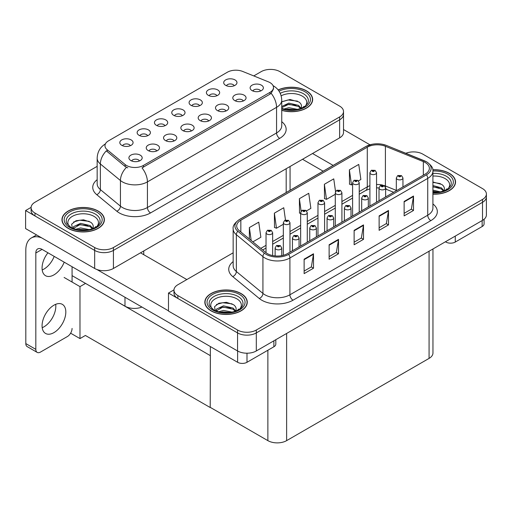 <?xml version="1.0" encoding="UTF-8"?>
<svg xmlns="http://www.w3.org/2000/svg" width="512" height="512" viewBox="0 0 512 512"><rect width="100%" height="100%" fill="white"/><g stroke="black" fill="none" stroke-linecap="round" stroke-linejoin="round"><path stroke-width="0.77" d="M260.627 90.989A3.981 2.298 0 0 0 259.558 89.869A3.981 2.298 0 0 0 255.642 89.286A3.981 2.298 0 0 0 252.864 90.989M261.434 85.178A6.63 3.827 0 0 0 252.941 84.749A6.63 3.827 0 0 0 250.746 89.504A6.63 3.827 0 0 0 252.058 90.592A6.63 3.827 0 0 0 262.752 89.504A6.63 3.827 0 0 0 261.434 85.178M199.59 105.728A3.981 2.298 0 0 0 198.522 104.608A3.981 2.298 0 0 0 194.605 104.026A3.981 2.298 0 0 0 191.827 105.728M200.397 99.917A6.63 3.827 0 0 0 191.904 99.494A6.63 3.827 0 0 0 189.709 104.25A6.63 3.827 0 0 0 191.021 105.331A6.63 3.827 0 0 0 201.715 104.25A6.63 3.827 0 0 0 200.397 99.917M216.902 95.731A3.981 2.298 0 0 0 215.834 94.611A3.981 2.298 0 0 0 211.917 94.029A3.981 2.298 0 0 0 209.146 95.731M217.709 89.92A6.63 3.827 0 0 0 209.216 89.498A6.63 3.827 0 0 0 207.021 94.253A6.63 3.827 0 0 0 208.333 95.334A6.63 3.827 0 0 0 219.027 94.253A6.63 3.827 0 0 0 217.709 89.92M147.648 135.718A3.981 2.298 0 0 0 146.579 134.598A3.981 2.298 0 0 0 142.662 134.016A3.981 2.298 0 0 0 139.885 135.718M148.454 129.907A6.63 3.827 0 0 0 139.962 129.478A6.63 3.827 0 0 0 137.766 134.24A6.63 3.827 0 0 0 139.078 135.322A6.63 3.827 0 0 0 149.773 134.24A6.63 3.827 0 0 0 148.454 129.907M191.373 130.97A3.981 2.298 0 0 0 190.304 129.856A3.981 2.298 0 0 0 186.381 129.274A3.981 2.298 0 0 0 183.61 130.97M192.179 125.158A6.63 3.827 0 0 0 183.68 124.736A6.63 3.827 0 0 0 181.485 129.491A6.63 3.827 0 0 0 182.803 130.573A6.63 3.827 0 0 0 193.491 129.491A6.63 3.827 0 0 0 192.179 125.158M156.742 150.963A3.981 2.298 0 0 0 155.674 149.843A3.981 2.298 0 0 0 151.757 149.261A3.981 2.298 0 0 0 148.979 150.963M157.549 145.152A6.63 3.827 0 0 0 149.056 144.73A6.63 3.827 0 0 0 146.861 149.485A6.63 3.827 0 0 0 148.173 150.566A6.63 3.827 0 0 0 158.867 149.485A6.63 3.827 0 0 0 157.549 145.152M234.221 85.734A3.981 2.298 0 0 0 233.152 84.614A3.981 2.298 0 0 0 229.229 84.038A3.981 2.298 0 0 0 226.458 85.734M235.027 79.923A6.63 3.827 0 0 0 226.528 79.501A6.63 3.827 0 0 0 224.333 84.256A6.63 3.827 0 0 0 225.651 85.338A6.63 3.827 0 0 0 236.339 84.256A6.63 3.827 0 0 0 235.027 79.923M208.685 120.973A3.981 2.298 0 0 0 207.616 119.859A3.981 2.298 0 0 0 203.699 119.277A3.981 2.298 0 0 0 200.922 120.973M209.491 115.168A6.63 3.827 0 0 0 200.998 114.739A6.63 3.827 0 0 0 198.803 119.494A6.63 3.827 0 0 0 200.115 120.576A6.63 3.827 0 0 0 210.81 119.494A6.63 3.827 0 0 0 209.491 115.168M243.315 100.986A3.981 2.298 0 0 0 242.246 99.866A3.981 2.298 0 0 0 238.323 99.283A3.981 2.298 0 0 0 235.552 100.986M244.122 95.174A6.63 3.827 0 0 0 235.622 94.746A6.63 3.827 0 0 0 233.427 99.501A6.63 3.827 0 0 0 234.746 100.589A6.63 3.827 0 0 0 245.434 99.501A6.63 3.827 0 0 0 244.122 95.174M225.997 110.976A3.981 2.298 0 0 0 224.928 109.862A3.981 2.298 0 0 0 221.011 109.28A3.981 2.298 0 0 0 218.24 110.976M226.803 105.171A6.63 3.827 0 0 0 218.31 104.742A6.63 3.827 0 0 0 216.115 109.498A6.63 3.827 0 0 0 217.427 110.579A6.63 3.827 0 0 0 228.122 109.498A6.63 3.827 0 0 0 226.803 105.171M164.96 125.722A3.981 2.298 0 0 0 163.891 124.602A3.981 2.298 0 0 0 159.974 124.019A3.981 2.298 0 0 0 157.203 125.722M165.766 119.91A6.63 3.827 0 0 0 157.274 119.482A6.63 3.827 0 0 0 155.078 124.243A6.63 3.827 0 0 0 156.39 125.325A6.63 3.827 0 0 0 167.085 124.243A6.63 3.827 0 0 0 165.766 119.91M182.278 115.725A3.981 2.298 0 0 0 181.21 114.605A3.981 2.298 0 0 0 177.286 114.022A3.981 2.298 0 0 0 174.515 115.725M183.085 109.914A6.63 3.827 0 0 0 174.586 109.485A6.63 3.827 0 0 0 172.39 114.246A6.63 3.827 0 0 0 173.709 115.328A6.63 3.827 0 0 0 184.397 114.246A6.63 3.827 0 0 0 183.085 109.914M139.43 160.96A3.981 2.298 0 0 0 138.362 159.84A3.981 2.298 0 0 0 134.438 159.258A3.981 2.298 0 0 0 131.667 160.96M140.237 155.149A6.63 3.827 0 0 0 131.738 154.72A6.63 3.827 0 0 0 129.542 159.482A6.63 3.827 0 0 0 130.861 160.563A6.63 3.827 0 0 0 141.549 159.482A6.63 3.827 0 0 0 140.237 155.149M174.054 140.966A3.981 2.298 0 0 0 172.986 139.846A3.981 2.298 0 0 0 169.069 139.264A3.981 2.298 0 0 0 166.298 140.966M174.861 135.155A6.63 3.827 0 0 0 166.368 134.733A6.63 3.827 0 0 0 164.173 139.488A6.63 3.827 0 0 0 165.485 140.57A6.63 3.827 0 0 0 176.179 139.488A6.63 3.827 0 0 0 174.861 135.155M130.336 145.715A3.981 2.298 0 0 0 129.267 144.595A3.981 2.298 0 0 0 125.344 144.013A3.981 2.298 0 0 0 122.573 145.715M131.142 139.904A6.63 3.827 0 0 0 122.643 139.475A6.63 3.827 0 0 0 120.448 144.23A6.63 3.827 0 0 0 121.766 145.318A6.63 3.827 0 0 0 132.454 144.23A6.63 3.827 0 0 0 131.142 139.904M269.997 82.618A11.936 6.893 0 0 0 268.403 81.843L242.669 71.437A11.936 6.893 0 0 0 227.386 72.211L108.467 140.87A11.936 6.893 0 0 0 104.966 145.741A11.936 6.893 0 0 0 107.13 149.696L125.146 164.55A11.936 6.893 0 0 0 143.36 165.472L269.997 92.358A11.936 6.893 0 0 0 273.491 87.488A11.936 6.893 0 0 0 269.997 82.618M141.933 307.046A13.261 7.654 180 0 1 124.986 306.176L72.07 275.629M271.059 69.408L270.061 69.408M31.104 207.366L25.6 210.547L94.669 250.419A13.261 7.654 0 0 0 113.421 250.419L339.629 119.821A13.261 7.654 0 0 0 343.514 114.406A13.261 7.654 0 0 1 339.629 119.821L113.421 250.419A13.261 7.654 0 0 1 94.669 250.419L34.976 215.955A13.261 7.654 0 0 1 31.091 210.547L31.091 207.661A13.261 7.654 0 0 0 34.976 213.069L94.669 247.533A13.261 7.654 0 0 0 113.421 247.533L339.629 116.934A13.261 7.654 0 0 0 343.514 111.52A13.261 7.654 0 0 0 339.629 106.106L279.936 71.642A13.261 7.654 0 0 0 261.184 71.642L253.766 75.923M25.6 210.547L25.6 228.589L94.669 268.467A13.261 7.654 0 0 0 113.421 268.467L339.629 137.862A13.261 7.654 0 0 0 343.514 132.454L343.514 111.52M85.542 283.405L79.981 286.618L64.102 277.453M210.368 355.475L210.208 407.526L85.389 335.462L79.981 338.586L70.624 333.184M79.981 338.586L79.981 286.618M210.208 407.526L210.368 346.56M83.354 282.144L210.208 355.565M233.158 252.813L177.862 284.742A13.261 7.654 0 0 0 173.978 290.15L173.978 293.043A13.261 7.654 0 0 0 177.862 298.451L237.555 332.915A13.261 7.654 0 0 0 256.307 332.915L482.515 202.317A13.261 7.654 0 0 0 486.4 196.902A13.261 7.654 0 0 1 482.515 202.317L256.307 332.915A13.261 7.654 0 0 1 237.555 332.915L168.486 293.043L168.486 311.085L237.555 350.963A13.261 7.654 0 0 0 256.307 350.963L482.515 220.358A13.261 7.654 0 0 0 486.4 214.95L486.4 194.016A13.261 7.654 0 0 0 482.515 188.602L422.822 154.138A13.261 7.654 0 0 0 405.843 153.28M413.952 151.904L412.947 151.904M173.99 289.862L168.486 293.043M432.96 248.973L432.96 352.986A13.261 7.654 180 0 1 429.075 358.394L286.624 440.64A13.261 7.654 180 0 1 267.872 440.64L210.368 407.437M281.741 110.362A21.216 12.25 0 0 0 312.653 99.469A21.216 12.25 0 0 0 306.438 90.81A21.216 12.25 0 0 0 278.144 89.92M98.17 211.053A21.216 12.25 0 0 0 75.046 208.397A21.216 12.25 0 0 0 61.952 219.712A21.216 12.25 0 0 0 68.166 228.371A21.216 12.25 0 0 0 91.283 231.027A21.216 12.25 0 0 0 104.384 219.712A21.216 12.25 0 0 0 98.17 211.053M62.176 220.832A21.216 12.25 0 0 0 62.099 221.152M273.491 87.488L273.491 88.947L271.155 93.318L269.997 94.157L142.016 167.872A15.469 8.934 60 0 1 147.424 181.888A17.677 10.208 180 0 1 122.419 181.888A17.677 10.208 180 0 1 120.442 180.525L100.358 163.974A17.677 10.208 180 0 1 97.165 158.118L97.165 183.738A17.677 10.208 0 0 0 100.358 189.594L120.442 206.15A17.677 10.208 0 0 0 122.419 207.514A17.677 10.208 0 0 0 147.424 207.514L276.563 132.96A17.677 10.208 0 0 0 281.741 125.741L281.741 100.115A17.677 10.208 180 0 1 276.563 107.334A15.469 8.934 -120 0 0 271.155 93.318M127.827 167.872L125.146 166.515L106.323 150.848A15.469 10.349 129.5 0 0 100.358 163.974L100.358 189.594A4.422 2.957 -50.5 0 1 96.742 194.669A22.099 12.762 180 0 1 97.165 179.693M97.165 166.342L34.976 202.246A13.261 7.654 0 0 0 31.091 207.661M104.237 221.152A21.216 12.25 0 0 0 104.16 220.832M312.506 100.909A21.216 12.25 0 0 0 312.429 100.589M432.909 194.182A21.216 12.25 0 0 0 455.539 181.965A21.216 12.25 0 0 0 449.325 173.306A21.216 12.25 0 0 0 432.787 169.747M241.056 293.542A21.216 12.25 0 0 0 217.939 290.893A21.216 12.25 0 0 0 204.838 302.208A21.216 12.25 0 0 0 211.053 310.867A21.216 12.25 0 0 0 234.176 313.523A21.216 12.25 0 0 0 247.27 302.208A21.216 12.25 0 0 0 241.056 293.542M205.062 303.328A21.216 12.25 0 0 0 204.986 303.648M425.229 162.528A14.144 8.166 180 0 1 429.37 168.301A14.144 8.166 180 0 1 425.229 174.08L287.405 253.651A14.144 8.166 180 0 1 265.818 252.557L239.251 230.656A14.144 8.166 180 0 1 236.698 225.971A14.144 8.166 180 0 1 240.838 220.198L367.29 147.194A14.144 8.166 180 0 1 385.402 146.278L423.341 161.613A14.144 8.166 180 0 1 425.229 162.528M426.483 161.811A15.91 9.184 0 0 0 424.358 160.781L386.413 145.44A15.91 9.184 0 0 0 382.592 144.307A15.91 9.184 0 0 0 371.987 144.307A15.91 9.184 0 0 0 366.035 146.47L239.584 219.475A15.91 9.184 0 0 0 237.805 231.238L264.371 253.146A15.91 9.184 0 0 0 288.653 254.374L426.483 174.797A15.91 9.184 0 0 0 426.483 161.811M304.128 259.187L304.128 273.626L313.504 268.211L313.504 253.779L304.128 259.187M304.128 271.066L311.347 266.893L313.466 254.259A3.533 2.042 -120 0 0 313.504 253.779M311.283 266.931L313.504 268.211M329.126 244.755L329.126 259.194L338.502 253.779L338.502 239.341L329.126 244.755M329.126 256.627L336.352 252.461L338.464 239.821A3.533 2.042 -120 0 0 338.502 239.341M336.288 252.499L338.502 253.779M404.134 201.453L404.134 215.885L413.51 210.47L413.51 196.038L404.134 201.453M404.134 213.325L411.354 209.158L413.472 196.518A3.533 2.042 -120 0 0 413.51 196.038M411.29 209.19L413.51 210.47M379.13 215.885L379.13 230.323L388.506 224.909L388.506 210.47L379.13 215.885M379.13 227.757L386.355 223.59L388.467 210.95A3.533 2.042 -120 0 0 388.506 210.47M386.291 223.629L388.506 224.909M354.131 230.323L354.131 244.755L363.507 239.341L363.507 224.909L354.131 230.323M354.131 242.195L361.35 238.022L363.469 225.389A3.533 2.042 -120 0 0 363.507 224.909M361.286 238.061L363.507 239.341M173.978 290.15A13.261 7.654 0 0 0 177.862 295.565L237.555 330.029A13.261 7.654 0 0 0 256.307 330.029L482.515 199.43A13.261 7.654 0 0 0 486.4 194.016M252.851 241.869L260.864 237.248L258.746 222.163L249.37 227.578L249.37 238.995M335.539 191.59L333.754 178.861L324.378 184.275L324.531 198.624M358.483 180.89L360.87 179.507L358.752 164.422L349.382 169.837L349.53 184.186M285.472 220.032L283.75 207.731L274.374 213.146L274.522 227.488M306.541 210.874L310.867 208.378L308.749 193.293L299.373 198.707L299.526 213.056M300.653 213.478L299.373 212.998M299.373 198.707L301.126 211.206M324.378 184.275L326.496 199.354L335.283 194.278M326.496 199.354L324.378 198.566M349.382 169.837L351.494 184.922L352.595 184.288M351.494 184.922L349.382 184.128M274.374 213.146L276.486 228.224L283.341 224.269M276.486 228.224L274.374 227.437M249.37 227.578L251.181 240.493M247.123 303.648A21.216 12.25 0 0 0 247.053 303.328M455.392 183.405A21.216 12.25 0 0 0 455.322 183.085M272.653 255.565L272.653 232.698A3.315 1.914 180 0 1 270.611 234.47A3.315 1.914 180 0 1 266.995 234.054A3.315 1.914 180 0 1 266.029 232.698L267.347 230.4A2.208 1.331 57.8 0 1 268.525 230.464A1.107 0.64 0 0 0 268.557 231.347A1.107 0.64 0 0 0 270.125 231.347A1.107 0.64 0 0 0 270.125 230.445A1.107 0.64 0 0 0 268.595 230.426L269.786 230.893L269.03 231.078L268.525 230.464M269.043 231.085L269.043 230.707M268.595 230.426A2.208 1.216 -117.9 0 0 267.558 230.278A2.208 1.216 -117.9 0 0 267.462 230.336M269.03 231.078L269.018 230.72M281.747 255.648L281.747 247.949A3.315 1.914 180 0 1 279.706 249.715A3.315 1.914 180 0 1 276.09 249.299A3.315 1.914 180 0 1 275.123 247.949L276.442 245.645A2.208 1.331 57.8 0 1 277.619 245.709A1.107 0.64 0 0 0 277.651 246.592A1.107 0.64 0 0 0 279.219 246.592A1.107 0.64 0 0 0 279.219 245.69A1.107 0.64 0 0 0 277.69 245.67L278.88 246.144L278.125 246.323L277.619 245.709M278.138 246.33L278.138 245.952M277.69 245.67A2.208 1.216 -117.9 0 0 276.653 245.523A2.208 1.216 -117.9 0 0 276.557 245.587M278.112 246.317L278.112 245.971M455.264 236.096L455.264 242.048L482.144 226.534L482.144 220.576M369.971 144.806L343.514 129.536M333.146 165.408L312.531 153.51M484.083 219.27L484.083 223.827A6.63 3.827 180 0 1 482.144 226.534M455.264 242.048A6.63 3.827 180 0 1 445.888 242.048L445.888 241.51M302.528 159.283L323.142 171.181M445.421 241.779L445.888 242.048M55.693 304.326A16.794 9.696 -60 0 1 43.942 326.835A16.794 9.696 -60 0 1 42.202 327.699M53.946 305.184A16.794 9.696 -60 0 1 62.342 304.352A16.794 9.696 -60 0 1 64.915 317.811A16.794 9.696 -60 0 1 53.946 332.614A16.794 9.696 -60 0 1 45.549 333.446A16.794 9.696 -60 0 1 42.976 319.987A16.794 9.696 -60 0 1 53.946 305.184M54.195 256.39A16.794 9.696 -60 0 1 43.942 269.094A16.794 9.696 -60 0 1 42.202 269.958M64.198 262.17A16.794 9.696 -60 0 1 53.946 274.874A16.794 9.696 -60 0 1 45.549 275.706A16.794 9.696 -60 0 1 47.949 252.787M246.995 353.203L246.995 362.291L273.875 346.778L273.875 340.819M186.835 279.565L140.518 252.819M168.486 310.829L96.902 269.504M35.821 349.357A6.63 3.827 120 0 0 37.19 352.39L27.194 346.618A6.63 3.827 -60 0 1 25.818 343.584L35.821 349.357L35.821 253.005A8.838 5.101 60 0 1 37.651 248.954A8.838 5.101 60 0 1 42.067 249.395L237.619 362.291L237.619 350.995M41.715 237.894A26.522 15.309 -120 0 0 31.309 237.978A26.522 15.309 -120 0 0 25.818 250.112L25.818 343.584M37.19 352.39A6.63 3.827 120 0 0 40.506 352.064L67.386 336.544A6.63 3.827 120 0 0 72.07 328.429M72.07 282.054L72.07 266.714M275.814 339.699L275.814 344.07A6.63 3.827 180 0 1 273.875 346.778M246.995 362.291A6.63 3.827 180 0 1 237.619 362.291M289.971 252.166L289.971 222.701A3.315 1.914 180 0 1 287.923 224.474A3.315 1.914 180 0 1 284.314 224.058A3.315 1.914 180 0 1 283.341 222.701L284.659 220.403A2.208 1.331 57.8 0 1 285.843 220.467A1.107 0.64 0 0 0 285.875 221.35A1.107 0.64 0 0 0 287.437 221.35A1.107 0.64 0 0 0 287.437 220.448A1.107 0.64 0 0 0 285.907 220.429L287.098 220.896L286.342 221.082L285.843 220.467M286.355 221.088L286.355 220.71M285.907 220.429A2.208 1.216 -117.9 0 0 284.877 220.282A2.208 1.216 -117.9 0 0 284.774 220.339M286.33 221.069L286.33 220.73M307.283 242.176L307.283 212.704A3.315 1.914 180 0 1 305.235 214.477A3.315 1.914 180 0 1 301.626 214.061A3.315 1.914 180 0 1 300.653 212.704L301.978 210.406A2.208 1.331 57.8 0 1 303.155 210.47A1.107 0.64 0 0 0 303.187 211.354A1.107 0.64 0 0 0 304.749 211.354A1.107 0.64 0 0 0 304.749 210.451A1.107 0.64 0 0 0 303.226 210.432L304.41 210.906L303.654 211.085L303.155 210.47M303.667 211.091L303.667 210.714M303.226 210.432A2.208 1.216 -117.9 0 0 302.189 210.285A2.208 1.216 -117.9 0 0 302.093 210.349M303.654 211.085L303.642 210.733M324.595 232.179L324.595 202.714A3.315 1.914 180 0 1 322.554 204.48A3.315 1.914 180 0 1 318.938 204.064A3.315 1.914 180 0 1 317.971 202.714L319.29 200.41A2.208 1.331 57.8 0 1 320.467 200.474A1.107 0.64 0 0 0 320.499 201.357A1.107 0.64 0 0 0 322.067 201.357A1.107 0.64 0 0 0 322.067 200.454A1.107 0.64 0 0 0 320.538 200.435L321.728 200.909L320.973 201.088L320.467 200.474M320.986 201.094L320.986 200.717M320.538 200.435A2.208 1.216 -117.9 0 0 319.501 200.288A2.208 1.216 -117.9 0 0 319.405 200.352M320.973 201.088L320.96 200.736M299.066 246.918L299.066 237.952A3.315 1.914 180 0 1 297.018 239.718A3.315 1.914 180 0 1 293.408 239.302A3.315 1.914 180 0 1 292.435 237.952L293.754 235.648A2.208 1.331 57.8 0 1 294.938 235.712A1.107 0.64 0 0 0 294.97 236.595A1.107 0.64 0 0 0 296.531 236.595A1.107 0.64 0 0 0 296.531 235.693A1.107 0.64 0 0 0 295.002 235.674L296.192 236.147L295.437 236.326L294.938 235.712M295.45 236.333L295.45 235.955M295.002 235.674A2.208 1.216 -117.9 0 0 293.971 235.526A2.208 1.216 -117.9 0 0 293.875 235.59M295.437 236.326L295.424 235.974M316.378 236.922L316.378 227.955A3.315 1.914 180 0 1 314.33 229.722A3.315 1.914 180 0 1 310.72 229.306A3.315 1.914 180 0 1 309.747 227.955L311.072 225.651A2.208 1.331 57.8 0 1 312.25 225.722A1.107 0.64 0 0 0 312.282 226.598A1.107 0.64 0 0 0 313.843 226.598A1.107 0.64 0 0 0 313.843 225.696A1.107 0.64 0 0 0 312.32 225.677L313.504 226.15L312.749 226.33L312.25 225.722M312.768 226.336L312.768 225.958M312.32 225.677A2.208 1.216 -117.9 0 0 311.283 225.53A2.208 1.216 -117.9 0 0 311.187 225.594M312.749 226.33L312.736 225.978M333.69 226.925L333.69 217.958A3.315 1.914 180 0 1 331.648 219.725A3.315 1.914 180 0 1 328.032 219.309A3.315 1.914 180 0 1 327.066 217.958L328.384 215.654A2.208 1.331 57.8 0 1 329.562 215.725A1.107 0.64 0 0 0 329.594 216.602A1.107 0.64 0 0 0 331.162 216.602A1.107 0.64 0 0 0 331.162 215.706A1.107 0.64 0 0 0 329.632 215.68L330.822 216.154L330.067 216.333L329.562 215.725M330.08 216.339L330.08 215.968M329.632 215.68A2.208 1.216 -117.9 0 0 328.595 215.533A2.208 1.216 -117.9 0 0 328.499 215.597M330.054 216.326L330.054 215.981M351.008 216.928L351.008 207.962A3.315 1.914 180 0 1 348.96 209.728A3.315 1.914 180 0 1 345.35 209.312A3.315 1.914 180 0 1 344.378 207.962L345.696 205.664A2.208 1.331 57.8 0 1 346.88 205.728A1.107 0.64 0 0 0 346.912 206.611A1.107 0.64 0 0 0 348.474 206.611A1.107 0.64 0 0 0 348.474 205.709A1.107 0.64 0 0 0 346.944 205.69L348.006 205.978L347.379 206.336L347.392 205.971M346.944 205.69A2.208 1.216 -117.9 0 0 345.914 205.536A2.208 1.216 -117.9 0 0 345.811 205.6M347.366 206.33L346.88 205.728M347.379 206.336L347.366 205.984M281.158 95.814A15.296 8.832 180 0 1 302.253 96.109A15.296 8.832 180 0 1 305.267 106.125M278.24 90.042A20.992 12.122 180 0 1 306.285 90.899A20.992 12.122 180 0 1 312.429 99.469A20.992 12.122 180 0 1 281.741 110.221M281.741 101.811L290.042 99.501L298.88 101.952C301.107 103.571 301.92 105.434 301.318 107.533A9.99 5.766 0 0 1 300.966 108.422M283.866 109.05L288.851 107.686L297.6 109.395M285.594 109.466L295.763 109.728M281.741 106.509L288.851 103.104L298.502 105.357L301.056 108.25M281.741 107.654L288.819 104.25L298.502 106.502L300.602 108.557M302.989 107.539L303.923 106.362L303.213 107.424M281.85 101.734L288.064 99.974L297.453 101.114M284.883 105.133L288.064 104.557L296.026 105.242M285.786 109.498L288.064 109.139L295.699 109.734M432.909 176.058A15.296 8.832 180 0 1 445.139 178.605A15.296 8.832 180 0 1 448.16 188.614M432.813 169.875A20.992 12.122 180 0 1 449.171 173.395A20.992 12.122 180 0 1 455.322 181.965A20.992 12.122 180 0 1 432.909 194.054M432.909 181.997L441.766 184.448C443.994 186.067 444.806 187.93 444.211 190.029A9.99 5.766 0 0 1 443.853 190.918M432.909 190.125L440.486 191.891M432.909 191.27L438.65 192.224M432.909 185.542L441.389 187.853L443.942 190.746M432.909 186.688L441.389 188.998L443.488 191.053M445.875 190.035L446.81 188.858L446.099 189.92M432.909 182.362L440.339 183.61M432.909 186.944L438.918 187.738M432.909 191.533L438.586 192.23M69.331 226.362A15.296 8.832 180 0 1 74.368 215.373A15.296 8.832 180 0 1 93.984 216.352A15.296 8.832 180 0 1 96.998 226.362M98.016 211.142A20.992 12.122 180 0 1 104.16 219.712A20.992 12.122 180 0 1 91.2 230.912A20.992 12.122 180 0 1 68.32 228.282A20.992 12.122 180 0 1 62.176 219.712A20.992 12.122 180 0 1 75.136 208.512A20.992 12.122 180 0 1 98.016 211.142M72.435 228.448L71.629 224.218L75.981 220.742L83.552 219.821L90.611 222.195C92.838 223.814 93.651 225.677 93.05 227.776A9.99 5.766 0 0 1 92.698 228.666M75.597 229.293L80.582 227.93L89.331 229.638M77.325 229.702L87.494 229.971M92.333 228.8L90.234 226.746L80.083 224.544L73.248 228.512L73.517 226.662L80.582 223.347L90.234 225.6L92.787 228.493M94.72 227.782L95.654 226.605L94.944 227.667M73.581 221.978L79.795 220.218L89.184 221.357M76.614 225.376L79.795 224.8L87.757 225.485M77.517 229.741L79.795 229.382L87.43 229.978M212.224 308.858A15.296 8.832 180 0 1 217.254 297.869A15.296 8.832 180 0 1 236.87 298.848A15.296 8.832 180 0 1 239.891 308.858M240.902 293.638A20.992 12.122 180 0 1 247.053 302.208A20.992 12.122 180 0 1 234.093 313.402A20.992 12.122 180 0 1 211.213 310.778A20.992 12.122 180 0 1 205.062 302.208A20.992 12.122 180 0 1 218.022 291.008A20.992 12.122 180 0 1 240.902 293.638M215.322 310.944L214.515 306.714L218.867 303.238L226.445 302.317L233.498 304.691C235.725 306.31 236.538 308.173 235.936 310.272A9.99 5.766 0 0 1 235.584 311.162M218.49 311.789L223.469 310.426L232.218 312.134M220.218 312.198L230.381 312.461M235.219 311.296L233.12 309.242L222.97 307.04L216.134 311.008L216.403 309.152L223.469 305.837L233.12 308.096L235.674 310.989M237.606 310.278L238.541 309.101L237.83 310.163M216.467 304.474L222.682 302.714L232.07 303.853M219.501 307.872L222.682 307.296L230.643 307.981M220.403 312.237L222.682 311.878L230.317 312.474M341.914 222.182L341.914 192.717A3.315 1.914 180 0 1 339.866 194.483A3.315 1.914 180 0 1 336.256 194.067A3.315 1.914 180 0 1 335.283 192.717L336.602 190.413A2.208 1.331 57.8 0 1 337.786 190.477A1.107 0.64 0 0 0 337.818 191.36A1.107 0.64 0 0 0 339.379 191.36A1.107 0.64 0 0 0 339.379 190.458A1.107 0.64 0 0 0 337.85 190.438L339.04 190.912L338.285 191.091L337.786 190.477M338.298 191.098L338.298 190.72M337.85 190.438A2.208 1.216 -117.9 0 0 336.819 190.291A2.208 1.216 -117.9 0 0 336.717 190.355M338.272 191.085L338.272 190.739M359.226 212.186L359.226 182.72A3.315 1.914 180 0 1 357.178 184.486A3.315 1.914 180 0 1 353.568 184.07A3.315 1.914 180 0 1 352.595 182.72L353.92 180.416A2.208 1.331 57.8 0 1 355.098 180.486A1.107 0.64 0 0 0 355.13 181.363A1.107 0.64 0 0 0 356.691 181.363A1.107 0.64 0 0 0 356.691 180.461A1.107 0.64 0 0 0 355.162 180.442L356.352 180.915L355.597 181.094L355.098 180.486M355.61 181.101L355.61 180.723M355.162 180.442A2.208 1.216 -117.9 0 0 354.131 180.294A2.208 1.216 -117.9 0 0 354.035 180.358M355.597 181.094L355.584 180.742M376.538 202.189L376.538 172.723A3.315 1.914 180 0 1 374.496 174.49A3.315 1.914 180 0 1 370.88 174.074A3.315 1.914 180 0 1 369.907 172.723L371.232 170.419A2.208 1.331 57.8 0 1 372.41 170.49A1.107 0.64 0 0 0 372.442 171.366A1.107 0.64 0 0 0 374.01 171.366A1.107 0.64 0 0 0 374.01 170.464A1.107 0.64 0 0 0 372.48 170.445L373.536 170.739L372.915 171.098L372.928 170.733M372.48 170.445A2.208 1.216 -117.9 0 0 371.443 170.298A2.208 1.216 -117.9 0 0 371.347 170.362M372.902 171.091L372.41 170.49M372.915 171.098L372.902 170.746M368.32 206.931L368.32 197.965A3.315 1.914 180 0 1 366.272 199.731A3.315 1.914 180 0 1 362.662 199.322A3.315 1.914 180 0 1 361.69 197.965L363.014 195.667A2.208 1.331 57.8 0 1 364.192 195.731A1.107 0.64 0 0 0 364.224 196.614A1.107 0.64 0 0 0 365.786 196.614A1.107 0.64 0 0 0 365.786 195.712A1.107 0.64 0 0 0 364.262 195.693L365.318 195.981L364.691 196.339L364.704 195.974M364.262 195.693A2.208 1.216 -117.9 0 0 363.226 195.539A2.208 1.216 -117.9 0 0 363.13 195.603M364.678 196.333L364.192 195.731M364.691 196.339L364.678 195.987M385.632 196.941L385.632 187.968A3.315 1.914 180 0 1 383.59 189.734A3.315 1.914 180 0 1 379.974 189.325A3.315 1.914 180 0 1 379.008 187.968L380.326 185.67A2.208 1.331 57.8 0 1 381.504 185.734A1.107 0.64 0 0 0 381.536 186.618A1.107 0.64 0 0 0 383.104 186.618A1.107 0.64 0 0 0 383.104 185.715A1.107 0.64 0 0 0 381.574 185.696L382.765 186.163L382.01 186.342L381.504 185.734M382.022 186.355L382.022 185.978M381.574 185.696A2.208 1.216 -117.9 0 0 380.538 185.542A2.208 1.216 -117.9 0 0 380.442 185.606M381.997 186.336L381.997 185.99M402.95 186.944L402.95 177.971A3.315 1.914 180 0 1 400.902 179.744A3.315 1.914 180 0 1 397.293 179.328A3.315 1.914 180 0 1 396.32 177.971L397.638 175.674A2.208 1.331 57.8 0 1 398.822 175.738A1.107 0.64 0 0 0 398.854 176.621A1.107 0.64 0 0 0 400.416 176.621A1.107 0.64 0 0 0 400.416 175.718A1.107 0.64 0 0 0 398.886 175.699L399.949 175.987L399.322 176.352L399.334 175.981M398.886 175.699A2.208 1.216 -117.9 0 0 397.856 175.552A2.208 1.216 -117.9 0 0 397.754 175.61M399.309 176.339L398.822 175.738M399.322 176.352L399.309 175.994M124.986 306.176L124.986 297.261M339.629 137.862L339.629 116.934M113.421 268.467L113.421 247.533M94.669 268.467L94.669 247.533M286.189 192.518L286.189 168.717M143.738 254.682L143.738 250.963M107.13 149.696L107.13 151.661M125.146 164.55L125.146 166.515M143.36 165.472L143.36 167.27M269.997 92.358L269.997 94.157M237.555 350.963L237.555 330.029M256.307 350.963L256.307 330.029M482.515 220.358L482.515 199.43M429.075 358.394L429.075 251.213M286.624 440.64L286.624 333.459M267.872 440.64L267.872 350.24M150.547 212.928A4.422 2.554 60 0 1 147.424 207.514L147.424 181.888L276.563 107.334L276.563 132.96A4.422 2.554 60 0 0 279.686 138.368L150.547 212.928A22.099 12.762 180 0 1 119.296 212.928A22.099 12.762 180 0 1 116.819 211.226L96.742 194.669M126.464 167.334A15.469 10.349 129.5 0 0 120.442 180.525L120.442 206.15A4.422 2.957 -50.5 0 1 116.819 211.226M281.741 121.696A22.099 12.762 180 0 1 279.686 138.368M34.976 213.069L34.976 215.955M432.909 203.955A22.099 12.762 180 0 1 430.854 220.634L293.03 300.205A4.422 2.554 60 0 1 289.907 294.79L427.731 215.219A17.677 10.208 0 0 0 432.909 208L432.909 171.194A17.677 10.208 180 0 1 427.731 178.406A4.422 2.554 -120 0 0 426.483 174.797M293.03 300.205A22.099 12.762 180 0 1 261.779 300.205A22.099 12.762 180 0 1 259.302 298.502L232.736 276.595A22.099 12.762 180 0 1 233.158 261.619M264.902 294.79A17.677 10.208 0 0 0 289.907 294.79L289.907 257.978A17.677 10.208 180 0 1 262.925 256.621L236.358 234.714A17.677 10.208 180 0 1 233.158 228.858L233.158 265.67A17.677 10.208 0 0 0 236.358 271.52L262.925 293.427A17.677 10.208 0 0 0 264.902 294.79M371.987 144.307L365.702 146.611A4.422 2.554 60 0 1 366.035 146.47M239.584 219.475A4.422 2.554 -120 0 0 239.251 219.616C234.643 222.95 232.608 226.029 233.158 228.858M237.805 231.238A4.422 2.957 129.5 0 0 236.358 234.714L236.358 271.52A4.422 2.957 -50.5 0 1 232.736 276.595M264.371 253.146A4.422 2.957 129.5 0 0 262.925 256.621L262.925 293.427A4.422 2.957 -50.5 0 1 259.302 298.502M288.653 254.374A4.422 2.554 60 0 1 289.907 257.978L427.731 178.406L427.731 215.219A4.422 2.554 60 0 0 430.854 220.634M177.862 295.565L177.862 298.451M240.838 220.198L240.838 231.962M423.341 161.613L423.341 175.168M385.402 146.278L385.402 185.971A14.144 8.166 0 0 0 383.872 185.434M396.32 190.387L385.402 185.971A7.955 3.725 -68 0 0 385.472 187.072M382.861 185.158A14.144 8.166 0 0 0 376.538 184.506M369.907 185.696A14.144 8.166 0 0 0 367.29 186.886L359.226 191.546M367.29 147.194L367.29 186.886A7.955 4.595 60 0 1 365.638 190.528L359.226 194.234M352.595 195.373L341.914 201.542M335.283 205.37L324.595 211.533M317.971 215.366L307.283 221.53M300.653 225.357L289.971 231.526M283.341 235.354L272.653 241.523M266.029 245.35L260.762 248.39M393.677 192.294L386.982 189.587A7.955 3.725 -68 0 1 385.632 187.814M354.131 230.778L363.469 225.389M379.13 216.346L388.467 210.95M404.134 201.907L413.472 196.518M329.126 245.21L338.464 239.821M304.128 259.648L313.466 254.259M42.067 249.395L35.821 253.005M280.243 93.306A16.934 9.779 180 0 1 303.411 93.728A16.934 9.779 180 0 1 307.77 103.219L305.133 106.227L301.101 108.371L296.653 109.581L291.45 110.035L284.806 109.293L281.741 108.358M279.04 91.149A19.008 10.97 180 0 1 304.877 91.712A19.008 10.97 180 0 1 306.445 106.202A19.008 10.97 180 0 1 281.741 108.902M432.909 173.395A16.934 9.779 180 0 1 446.298 176.224A16.934 9.779 180 0 1 450.656 185.715L448.026 188.717L443.994 190.867L439.539 192.077L432.909 192.499M432.909 171.021A19.008 10.97 180 0 1 447.763 174.202A19.008 10.97 180 0 1 451.597 186.534A19.008 10.97 180 0 1 432.909 192.902M66.835 223.462A16.934 9.779 180 0 1 74.662 212.429A16.934 9.779 180 0 1 95.142 213.971A16.934 9.779 180 0 1 99.501 223.462L99.053 224.25C97.613 225.498 99.43 225.453 92.832 228.614C84.864 231.149 77.536 230.733 70.835 227.36L66.835 223.462M96.608 211.955A19.008 10.97 180 0 1 96.608 227.469A19.008 10.97 180 0 1 69.728 227.469A19.008 10.97 180 0 1 69.728 211.955A19.008 10.97 180 0 1 96.608 211.955M209.722 305.958A16.934 9.779 180 0 1 217.549 294.925A16.934 9.779 180 0 1 238.029 296.467A16.934 9.779 180 0 1 242.387 305.958L241.946 306.746C240.499 307.994 242.317 307.949 235.725 311.11C227.757 313.645 220.422 313.229 213.722 309.856L209.722 305.958M239.494 294.445A19.008 10.97 180 0 1 239.494 309.965A19.008 10.97 180 0 1 212.614 309.965A19.008 10.97 180 0 1 212.614 294.445A19.008 10.97 180 0 1 239.494 294.445M290.067 190.278L290.067 166.477M281.741 100.115C281.44 93.76 278.643 88.992 273.357 85.818L273.062 85.651M105.549 143.821C100.256 146.995 97.466 151.763 97.165 158.118M432.909 171.194C433.504 168.442 431.475 165.363 426.816 161.952L386.554 145.485L382.592 144.307M365.702 146.611L239.251 219.616M386.982 189.587L385.632 189.101M379.008 187.91L376.538 187.872M369.907 188.813L365.638 190.528M352.595 198.061L341.914 204.23M335.283 208.058L324.595 214.227M317.971 218.054L307.283 224.224M300.653 228.051L289.971 234.221M283.341 238.048L272.653 244.218M266.029 248.045L262.682 249.971M272.653 232.698L271.226 230.336L267.558 230.278M266.029 252.73L266.029 232.698M281.747 247.949L280.32 245.581L276.653 245.523M275.123 255.936L275.123 247.949M31.309 237.978L36.582 234.931M289.971 222.701L288.544 220.339L284.877 220.282M283.341 255.29L283.341 222.701M307.283 212.704L305.856 210.342L302.189 210.285M300.653 246.003L300.653 212.704M324.595 202.714L323.168 200.346L319.501 200.288M317.971 236.006L317.971 202.714M299.066 237.952L297.638 235.584L293.971 235.526M292.435 250.746L292.435 237.952M316.378 227.955L314.95 225.587L311.283 225.53M309.747 240.749L309.747 227.955M333.69 217.958L332.262 215.59L328.595 215.533M327.066 230.752L327.066 217.958M351.008 207.962L349.581 205.594L345.914 205.536M344.378 220.755L344.378 207.962M312.429 99.469L312.429 101.229M455.322 181.965L455.322 183.725M104.16 219.712L104.16 221.472M62.176 219.712L62.176 221.472M247.053 302.208L247.053 303.968M205.062 302.208L205.062 303.968M341.914 192.717L340.486 190.349L336.819 190.291M335.283 226.01L335.283 192.717M359.226 182.72L357.798 180.352L354.131 180.294M352.595 216.013L352.595 182.72M376.538 172.723L375.11 170.355L371.443 170.298M369.907 206.016L369.907 172.723M368.32 197.965L366.893 195.603L363.226 195.539M361.69 210.765L361.69 197.965M385.632 187.968L384.205 185.606L380.538 185.542M379.008 200.768L379.008 187.968M402.95 177.971L401.523 175.61L397.856 175.552M396.32 190.771L396.32 177.971"/></g></svg>
